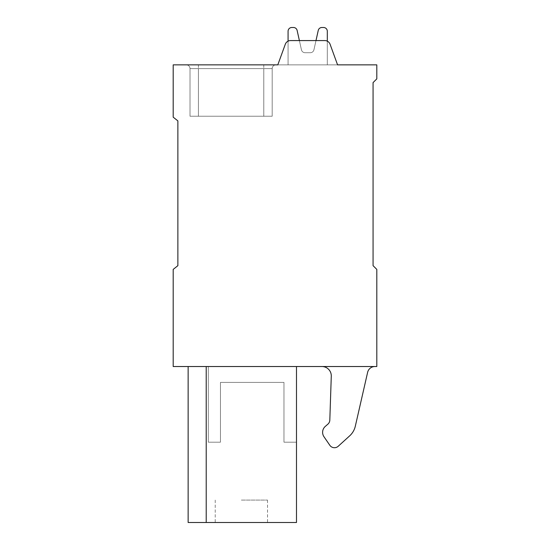 <?xml version="1.0" encoding="UTF-8"?>
<svg xmlns="http://www.w3.org/2000/svg" width="550" height="550" viewBox="0 0 550 550"><rect width="100%" height="100%" fill="white"/><g stroke="black" fill="none" stroke-linecap="round" stroke-linejoin="round"><path stroke-width="0.41" stroke-dasharray="2.75 2.06" d="M337.576 64.859L330.082 44.261L337.576 64.859L330.082 44.261L337.576 64.859L330.082 44.261L337.576 64.859L330.082 44.261L337.576 64.859L330.082 44.261L337.576 64.859L330.082 44.261L337.576 64.859L330.082 44.261L337.576 64.859L330.082 44.261L337.576 64.859L330.082 44.261L337.576 64.859L330.082 44.261L337.576 64.859L330.082 44.261L337.576 64.859L376.805 64.859L376.805 78.87L373.065 82.603L373.065 265.664L376.805 269.397L376.805 366.527L173.195 366.527L173.195 269.397L177.87 265.664L177.87 120.897L173.195 117.164L173.195 64.859L337.576 64.859L330.082 44.261A5.603 5.603 0 0 0 324.816 40.576L290.565 40.576A5.603 5.603 0 0 0 285.299 44.261L277.805 64.859L337.576 64.859L277.805 64.859L337.576 64.859L277.805 64.859L337.576 64.859L277.805 64.859L337.576 64.859L277.805 64.859L337.576 64.859L277.805 64.859L337.576 64.859L277.805 64.859L337.576 64.859L277.805 64.859L337.576 64.859L277.805 64.859L337.576 64.859L277.805 64.859L337.576 64.859L277.805 64.859L337.576 64.859L277.805 64.859L337.576 64.859L277.805 64.859L337.576 64.859L277.805 64.859L337.576 64.859L277.805 64.859L337.576 64.859L277.805 64.859L337.576 64.859L277.805 64.859L337.576 64.859L277.805 64.859L337.576 64.859L277.805 64.859L337.576 64.859L277.805 64.859L337.576 64.859L277.805 64.859L337.576 64.859L277.805 64.859L337.576 64.859L277.805 64.859L337.576 64.859L330.082 44.261A5.603 5.603 0 0 0 324.816 40.576L290.565 40.576A5.603 5.603 0 0 0 285.299 44.261L277.805 64.859M206.216 366.527L296.484 366.527L188.141 366.527L208.312 366.527L188.141 366.527L208.312 366.527L188.141 366.527L208.312 366.527L188.141 366.527L208.312 366.527L188.141 366.527L208.312 366.527L188.141 366.527L208.312 366.527L188.141 366.527L208.312 366.527L188.141 366.527L208.312 366.527L188.141 366.527L208.312 366.527L188.141 366.527L208.312 366.527L188.141 366.527L208.312 366.527L188.141 366.527L208.312 366.527L188.141 366.527L208.312 366.527L188.141 366.527L208.312 366.527L188.141 366.527L208.312 366.527L188.141 366.527L208.312 366.527L188.141 366.527L208.312 366.527L188.141 366.527L208.312 366.527L188.141 366.527L208.312 366.527L188.141 366.527L208.312 366.527L188.141 366.527L208.312 366.527L188.141 366.527L208.312 366.527L188.141 366.527L206.216 366.527L206.216 522.5L206.216 366.527L206.216 522.5L188.141 522.5L206.216 522.5L206.216 366.527L206.216 522.5L188.141 522.5L206.216 522.5L206.216 366.527L206.216 522.5L188.141 522.5L206.216 522.5L206.216 366.527L206.216 522.5L188.141 522.5L206.216 522.5L206.216 366.527L206.216 522.5L188.141 522.5L206.216 522.5L206.216 366.527L206.216 522.5L188.141 522.5L206.216 522.5L206.216 366.527L206.216 522.5L188.141 522.5L206.216 522.5L206.216 366.527L206.216 522.5L188.141 522.5L206.216 522.5L206.216 366.527L206.216 522.5L188.141 522.5L206.216 522.5L206.216 366.527L206.216 522.5L188.141 522.5L206.216 522.5L206.216 366.527L206.216 522.5L188.141 522.5L206.216 522.5L206.216 366.527L206.216 522.5L188.141 522.5L206.216 522.5L206.216 366.527L206.216 522.5L188.141 522.5L206.216 522.5L206.216 366.527L206.216 522.5L188.141 522.5L206.216 522.5L206.216 366.527L206.216 522.5L188.141 522.5L206.216 522.5L206.216 366.527L206.216 522.5L188.141 522.5L206.216 522.5L206.216 366.527L206.216 522.5L188.141 522.5L206.216 522.5L206.216 366.527L206.216 522.5L188.141 522.5L206.216 522.5L206.216 366.527L206.216 522.5L188.141 522.5L206.216 522.5L206.216 366.527L206.216 522.5L188.141 522.5L206.216 522.5L206.216 366.527L206.216 522.5L188.141 522.5L206.216 522.5L206.216 366.527L206.216 522.5L296.484 522.5L296.484 442.179L283.965 442.179L283.965 382.408L220.454 382.408L220.454 442.179L208.312 442.179L208.312 366.527L208.312 442.179L208.312 366.527L208.312 442.179L208.312 366.527L208.312 442.179L208.312 366.527L208.312 442.179L208.312 366.527L208.312 442.179L208.312 366.527L208.312 442.179L208.312 366.527L208.312 442.179L208.312 366.527L208.312 442.179L208.312 366.527L208.312 442.179L208.312 366.527L208.312 442.179L208.312 366.527L208.312 442.179L208.312 366.527L208.312 442.179L208.312 366.527L208.312 442.179L208.312 366.527L208.312 442.179L208.312 366.527L208.312 442.179L208.312 366.527L208.312 442.179L208.312 366.527L208.312 442.179L208.312 366.527L208.312 442.179L208.312 366.527L208.312 442.179L208.312 366.527L208.312 442.179L208.312 366.527L208.312 442.179L208.312 366.527L208.312 442.179L220.454 442.179L208.312 442.179L220.454 442.179L208.312 442.179L220.454 442.179L208.312 442.179L220.454 442.179L208.312 442.179L220.454 442.179L208.312 442.179L220.454 442.179L208.312 442.179L220.454 442.179L208.312 442.179L220.454 442.179L208.312 442.179L220.454 442.179L208.312 442.179L220.454 442.179L208.312 442.179L220.454 442.179L208.312 442.179L220.454 442.179L208.312 442.179L220.454 442.179L208.312 442.179L220.454 442.179L208.312 442.179L220.454 442.179L208.312 442.179L220.454 442.179L208.312 442.179L220.454 442.179L208.312 442.179L220.454 442.179L208.312 442.179L220.454 442.179L208.312 442.179L220.454 442.179L208.312 442.179L220.454 442.179L208.312 442.179L220.454 442.179L220.454 382.408L220.454 442.179L220.454 382.408L220.454 442.179L220.454 382.408L220.454 442.179L220.454 382.408L220.454 442.179L220.454 382.408L220.454 442.179L220.454 382.408L220.454 442.179L220.454 382.408L220.454 442.179L220.454 382.408L220.454 442.179L220.454 382.408L220.454 442.179L220.454 382.408L220.454 442.179L220.454 382.408L220.454 442.179L220.454 382.408L220.454 442.179L220.454 382.408L220.454 442.179L220.454 382.408L220.454 442.179L220.454 382.408L220.454 442.179L220.454 382.408L220.454 442.179L220.454 382.408L220.454 442.179L220.454 382.408L220.454 442.179L220.454 382.408L220.454 442.179L220.454 382.408L220.454 442.179L220.454 382.408L220.454 442.179L220.454 382.408L283.965 382.408L283.965 442.179L296.484 442.179L283.965 442.179L283.965 382.408L220.454 382.408L283.965 382.408L283.965 442.179L296.484 442.179L283.965 442.179L283.965 382.408L220.454 382.408L283.965 382.408L283.965 442.179L296.484 442.179L283.965 442.179L283.965 382.408L220.454 382.408L283.965 382.408L283.965 442.179L296.484 442.179L283.965 442.179L283.965 382.408L220.454 382.408L283.965 382.408L283.965 442.179L296.484 442.179L283.965 442.179L283.965 382.408L220.454 382.408L283.965 382.408L283.965 442.179L296.484 442.179L283.965 442.179L283.965 382.408L220.454 382.408L283.965 382.408L283.965 442.179L296.484 442.179L283.965 442.179L283.965 382.408L220.454 382.408L283.965 382.408L283.965 442.179L296.484 442.179L283.965 442.179L283.965 382.408L220.454 382.408L283.965 382.408L283.965 442.179L296.484 442.179L283.965 442.179L283.965 382.408L220.454 382.408L283.965 382.408L283.965 442.179L296.484 442.179L283.965 442.179L283.965 382.408L220.454 382.408L283.965 382.408L283.965 442.179L296.484 442.179L283.965 442.179L283.965 382.408L220.454 382.408L283.965 382.408L283.965 442.179L296.484 442.179L283.965 442.179L283.965 382.408L220.454 382.408L283.965 382.408L283.965 442.179L296.484 442.179L283.965 442.179L283.965 382.408L220.454 382.408L283.965 382.408L283.965 442.179L296.484 442.179L283.965 442.179L283.965 382.408L220.454 382.408L283.965 382.408L283.965 442.179L296.484 442.179L283.965 442.179L283.965 382.408L220.454 382.408L283.965 382.408L283.965 442.179L296.484 442.179L283.965 442.179L283.965 382.408L220.454 382.408L283.965 382.408L283.965 442.179L296.484 442.179L283.965 442.179L283.965 382.408L220.454 382.408L283.965 382.408L283.965 442.179L296.484 442.179L283.965 442.179L283.965 382.408L220.454 382.408L283.965 382.408L283.965 442.179L296.484 442.179L283.965 442.179L283.965 382.408L220.454 382.408L283.965 382.408L283.965 442.179L296.484 442.179L283.965 442.179L283.965 382.408L220.454 382.408L283.965 382.408L283.965 442.179L296.484 442.179L283.965 442.179L283.965 382.408L220.454 382.408L283.965 382.408L283.965 442.179L296.484 442.179L296.484 522.5L296.484 366.527M321.942 366.527L374.914 366.527L321.942 366.527A9.336 9.336 0 0 1 331.279 376.179L329.814 420.118A5.603 5.603 0 0 1 327.876 424.167L325.318 426.388A7.844 7.844 0 0 0 323.984 436.755L329.828 445.287A5.603 5.603 0 0 0 338.222 446.263L349.676 435.848A18.679 18.679 0 0 0 355.321 426.188L367.627 372.336A7.473 7.473 0 0 1 374.914 366.527A7.473 7.473 0 0 0 367.627 372.336L355.321 426.188A18.679 18.679 0 0 1 349.676 435.848L338.222 446.263A5.603 5.603 0 0 1 329.828 445.287L323.984 436.755A7.844 7.844 0 0 1 325.318 426.388L327.876 424.167A5.603 5.603 0 0 0 329.814 420.118L331.279 376.179A9.336 9.336 0 0 0 321.942 366.527A9.336 9.336 0 0 1 331.279 376.179L329.814 420.118M288.076 41.161L288.076 64.859L327.305 64.859L327.305 31.233A3.733 3.733 0 0 0 323.565 27.5L321.894 27.5A3.733 3.733 0 0 0 318.244 30.429L313.94 49.789A3.733 3.733 0 0 1 310.296 52.718L305.085 52.718A3.733 3.733 0 0 1 301.434 49.789L299.386 40.576L290.565 40.576A5.603 5.603 0 0 0 285.299 44.261A5.603 5.603 0 0 1 290.565 40.576A5.603 5.603 0 0 0 285.299 44.261A5.603 5.603 0 0 1 290.565 40.576A5.603 5.603 0 0 0 285.299 44.261A5.603 5.603 0 0 1 290.565 40.576A5.603 5.603 0 0 0 285.299 44.261A5.603 5.603 0 0 1 290.565 40.576A5.603 5.603 0 0 0 285.299 44.261A5.603 5.603 0 0 1 290.565 40.576A5.603 5.603 0 0 0 285.299 44.261A5.603 5.603 0 0 1 290.565 40.576A5.603 5.603 0 0 0 285.299 44.261A5.603 5.603 0 0 1 290.565 40.576A5.603 5.603 0 0 0 285.299 44.261A5.603 5.603 0 0 1 290.565 40.576A5.603 5.603 0 0 0 285.299 44.261A5.603 5.603 0 0 1 290.565 40.576A5.603 5.603 0 0 0 285.299 44.261A5.603 5.603 0 0 1 290.565 40.576A5.603 5.603 0 0 0 285.299 44.261A5.603 5.603 0 0 1 290.565 40.576A5.603 5.603 0 0 0 285.299 44.261A5.603 5.603 0 0 1 290.565 40.576A5.603 5.603 0 0 0 285.299 44.261A5.603 5.603 0 0 1 290.565 40.576A5.603 5.603 0 0 0 285.299 44.261A5.603 5.603 0 0 1 290.565 40.576A5.603 5.603 0 0 0 285.299 44.261A5.603 5.603 0 0 1 290.565 40.576A5.603 5.603 0 0 0 285.299 44.261A5.603 5.603 0 0 1 290.565 40.576A5.603 5.603 0 0 0 285.299 44.261A5.603 5.603 0 0 1 290.565 40.576A5.603 5.603 0 0 0 285.299 44.261A5.603 5.603 0 0 1 290.565 40.576A5.603 5.603 0 0 0 285.299 44.261A5.603 5.603 0 0 1 290.565 40.576A5.603 5.603 0 0 0 285.299 44.261A5.603 5.603 0 0 1 290.565 40.576A5.603 5.603 0 0 0 285.299 44.261A5.603 5.603 0 0 1 290.565 40.576A5.603 5.603 0 0 0 285.299 44.261A5.603 5.603 0 0 1 290.565 40.576A5.603 5.603 0 0 0 285.299 44.261M327.305 41.161L327.305 64.859L327.305 41.161L327.305 64.859L327.305 41.161L327.305 64.859L327.305 41.161L327.305 64.859L327.305 41.161L327.305 64.859L327.305 41.161L327.305 64.859L327.305 41.161L327.305 64.859L327.305 41.161L327.305 64.859L327.305 41.161L327.305 64.859L327.305 41.161L327.305 64.859L288.076 64.859L327.305 64.859L288.076 64.859L327.305 64.859L288.076 64.859L327.305 64.859L288.076 64.859L327.305 64.859L288.076 64.859L327.305 64.859L288.076 64.859L327.305 64.859L288.076 64.859L327.305 64.859L288.076 64.859L327.305 64.859L288.076 64.859L327.305 64.859L288.076 64.859L327.305 64.859L288.076 64.859L327.305 64.859L288.076 64.859L288.076 31.233A3.733 3.733 0 0 1 291.809 27.5A3.733 3.733 0 0 0 288.076 31.233A3.733 3.733 0 0 1 291.809 27.5A3.733 3.733 0 0 0 288.076 31.233A3.733 3.733 0 0 1 291.809 27.5A3.733 3.733 0 0 0 288.076 31.233A3.733 3.733 0 0 1 291.809 27.5A3.733 3.733 0 0 0 288.076 31.233A3.733 3.733 0 0 1 291.809 27.5A3.733 3.733 0 0 0 288.076 31.233A3.733 3.733 0 0 1 291.809 27.5A3.733 3.733 0 0 0 288.076 31.233A3.733 3.733 0 0 1 291.809 27.5A3.733 3.733 0 0 0 288.076 31.233A3.733 3.733 0 0 1 291.809 27.5A3.733 3.733 0 0 0 288.076 31.233A3.733 3.733 0 0 1 291.809 27.5A3.733 3.733 0 0 0 288.076 31.233A3.733 3.733 0 0 1 291.809 27.5A3.733 3.733 0 0 0 288.076 31.233A3.733 3.733 0 0 1 291.809 27.5A3.733 3.733 0 0 0 288.076 31.233A3.733 3.733 0 0 1 291.809 27.5L293.487 27.5A3.733 3.733 0 0 1 297.131 30.429A3.733 3.733 0 0 0 293.487 27.5A3.733 3.733 0 0 1 297.131 30.429A3.733 3.733 0 0 0 293.487 27.5A3.733 3.733 0 0 1 297.131 30.429A3.733 3.733 0 0 0 293.487 27.5A3.733 3.733 0 0 1 297.131 30.429A3.733 3.733 0 0 0 293.487 27.5A3.733 3.733 0 0 1 297.131 30.429A3.733 3.733 0 0 0 293.487 27.5A3.733 3.733 0 0 1 297.131 30.429A3.733 3.733 0 0 0 293.487 27.5A3.733 3.733 0 0 1 297.131 30.429A3.733 3.733 0 0 0 293.487 27.5A3.733 3.733 0 0 1 297.131 30.429A3.733 3.733 0 0 0 293.487 27.5A3.733 3.733 0 0 1 297.131 30.429A3.733 3.733 0 0 0 293.487 27.5A3.733 3.733 0 0 1 297.131 30.429A3.733 3.733 0 0 0 293.487 27.5A3.733 3.733 0 0 1 297.131 30.429A3.733 3.733 0 0 0 293.487 27.5A3.733 3.733 0 0 1 297.131 30.429L301.434 49.789A3.733 3.733 0 0 0 305.085 52.718A3.733 3.733 0 0 1 301.434 49.789A3.733 3.733 0 0 0 305.085 52.718A3.733 3.733 0 0 1 301.434 49.789A3.733 3.733 0 0 0 305.085 52.718A3.733 3.733 0 0 1 301.434 49.789A3.733 3.733 0 0 0 305.085 52.718A3.733 3.733 0 0 1 301.434 49.789A3.733 3.733 0 0 0 305.085 52.718A3.733 3.733 0 0 1 301.434 49.789A3.733 3.733 0 0 0 305.085 52.718A3.733 3.733 0 0 1 301.434 49.789A3.733 3.733 0 0 0 305.085 52.718A3.733 3.733 0 0 1 301.434 49.789A3.733 3.733 0 0 0 305.085 52.718A3.733 3.733 0 0 1 301.434 49.789A3.733 3.733 0 0 0 305.085 52.718A3.733 3.733 0 0 1 301.434 49.789A3.733 3.733 0 0 0 305.085 52.718A3.733 3.733 0 0 1 301.434 49.789A3.733 3.733 0 0 0 305.085 52.718L310.296 52.718A3.733 3.733 0 0 0 313.94 49.789A3.733 3.733 0 0 1 310.296 52.718A3.733 3.733 0 0 0 313.94 49.789A3.733 3.733 0 0 1 310.296 52.718A3.733 3.733 0 0 0 313.94 49.789A3.733 3.733 0 0 1 310.296 52.718A3.733 3.733 0 0 0 313.94 49.789A3.733 3.733 0 0 1 310.296 52.718A3.733 3.733 0 0 0 313.94 49.789A3.733 3.733 0 0 1 310.296 52.718A3.733 3.733 0 0 0 313.94 49.789A3.733 3.733 0 0 1 310.296 52.718A3.733 3.733 0 0 0 313.94 49.789A3.733 3.733 0 0 1 310.296 52.718A3.733 3.733 0 0 0 313.94 49.789A3.733 3.733 0 0 1 310.296 52.718A3.733 3.733 0 0 0 313.94 49.789A3.733 3.733 0 0 1 310.296 52.718A3.733 3.733 0 0 0 313.94 49.789A3.733 3.733 0 0 1 310.296 52.718A3.733 3.733 0 0 0 313.94 49.789L318.244 30.429A3.733 3.733 0 0 1 321.894 27.5A3.733 3.733 0 0 0 318.244 30.429A3.733 3.733 0 0 1 321.894 27.5A3.733 3.733 0 0 0 318.244 30.429A3.733 3.733 0 0 1 321.894 27.5A3.733 3.733 0 0 0 318.244 30.429A3.733 3.733 0 0 1 321.894 27.5A3.733 3.733 0 0 0 318.244 30.429A3.733 3.733 0 0 1 321.894 27.5A3.733 3.733 0 0 0 318.244 30.429A3.733 3.733 0 0 1 321.894 27.5A3.733 3.733 0 0 0 318.244 30.429A3.733 3.733 0 0 1 321.894 27.5A3.733 3.733 0 0 0 318.244 30.429A3.733 3.733 0 0 1 321.894 27.5A3.733 3.733 0 0 0 318.244 30.429A3.733 3.733 0 0 1 321.894 27.5A3.733 3.733 0 0 0 318.244 30.429A3.733 3.733 0 0 1 321.894 27.5A3.733 3.733 0 0 0 318.244 30.429A3.733 3.733 0 0 1 321.894 27.5A3.733 3.733 0 0 0 318.244 30.429L313.94 49.789A3.733 3.733 0 0 1 310.296 52.718L305.085 52.718A3.733 3.733 0 0 1 301.434 49.789L297.131 30.429A3.733 3.733 0 0 0 293.487 27.5L291.809 27.5A3.733 3.733 0 0 0 288.076 31.233L288.076 64.859L327.305 64.859L327.305 31.233A3.733 3.733 0 0 0 323.565 27.5L321.894 27.5A3.733 3.733 0 0 0 318.244 30.429L313.94 49.789A3.733 3.733 0 0 1 310.296 52.718L305.085 52.718A3.733 3.733 0 0 1 301.434 49.789L297.131 30.429A3.733 3.733 0 0 0 293.487 27.5L291.809 27.5A3.733 3.733 0 0 0 288.076 31.233L288.076 64.859L327.305 64.859L327.305 31.233A3.733 3.733 0 0 0 323.565 27.5L321.894 27.5A3.733 3.733 0 0 0 318.244 30.429L313.94 49.789A3.733 3.733 0 0 1 310.296 52.718L305.085 52.718A3.733 3.733 0 0 1 301.434 49.789L297.131 30.429A3.733 3.733 0 0 0 293.487 27.5L291.809 27.5A3.733 3.733 0 0 0 288.076 31.233L288.076 64.859L327.305 64.859L327.305 31.233A3.733 3.733 0 0 0 323.565 27.5L321.894 27.5A3.733 3.733 0 0 0 318.244 30.429L313.94 49.789A3.733 3.733 0 0 1 310.296 52.718L305.085 52.718A3.733 3.733 0 0 1 301.434 49.789L297.131 30.429A3.733 3.733 0 0 0 293.487 27.5L291.809 27.5A3.733 3.733 0 0 0 288.076 31.233L288.076 64.859L327.305 64.859L327.305 31.233A3.733 3.733 0 0 0 323.565 27.5L321.894 27.5A3.733 3.733 0 0 0 318.244 30.429L313.94 49.789A3.733 3.733 0 0 1 310.296 52.718L305.085 52.718A3.733 3.733 0 0 1 301.434 49.789L297.131 30.429A3.733 3.733 0 0 0 293.487 27.5L291.809 27.5A3.733 3.733 0 0 0 288.076 31.233L288.076 64.859L327.305 64.859L327.305 31.233A3.733 3.733 0 0 0 323.565 27.5L321.894 27.5A3.733 3.733 0 0 0 318.244 30.429L313.94 49.789A3.733 3.733 0 0 1 310.296 52.718L305.085 52.718A3.733 3.733 0 0 1 301.434 49.789L297.131 30.429A3.733 3.733 0 0 0 293.487 27.5L291.809 27.5A3.733 3.733 0 0 0 288.076 31.233L288.076 64.859L327.305 64.859L327.305 31.233A3.733 3.733 0 0 0 323.565 27.5L321.894 27.5A3.733 3.733 0 0 0 318.244 30.429L313.94 49.789A3.733 3.733 0 0 1 310.296 52.718L305.085 52.718A3.733 3.733 0 0 1 301.434 49.789L297.131 30.429A3.733 3.733 0 0 0 293.487 27.5L291.809 27.5A3.733 3.733 0 0 0 288.076 31.233L288.076 64.859L327.305 64.859L327.305 31.233A3.733 3.733 0 0 0 323.565 27.5L321.894 27.5A3.733 3.733 0 0 0 318.244 30.429L313.94 49.789A3.733 3.733 0 0 1 310.296 52.718L305.085 52.718A3.733 3.733 0 0 1 301.434 49.789L297.131 30.429A3.733 3.733 0 0 0 293.487 27.5L291.809 27.5A3.733 3.733 0 0 0 288.076 31.233L288.076 64.859L327.305 64.859L327.305 31.233A3.733 3.733 0 0 0 323.565 27.5L321.894 27.5A3.733 3.733 0 0 0 318.244 30.429L313.94 49.789A3.733 3.733 0 0 1 310.296 52.718L305.085 52.718A3.733 3.733 0 0 1 301.434 49.789L297.131 30.429A3.733 3.733 0 0 0 293.487 27.5L291.809 27.5A3.733 3.733 0 0 0 288.076 31.233L288.076 64.859L327.305 64.859L327.305 31.233A3.733 3.733 0 0 0 323.565 27.5L321.894 27.5A3.733 3.733 0 0 0 318.244 30.429L313.94 49.789A3.733 3.733 0 0 1 310.296 52.718L305.085 52.718A3.733 3.733 0 0 1 301.434 49.789L297.131 30.429A3.733 3.733 0 0 0 293.487 27.5L291.809 27.5A3.733 3.733 0 0 0 288.076 31.233L288.076 64.859L327.305 64.859L327.305 31.233A3.733 3.733 0 0 0 323.565 27.5L321.894 27.5A3.733 3.733 0 0 0 318.244 30.429L313.94 49.789A3.733 3.733 0 0 1 310.296 52.718L305.085 52.718A3.733 3.733 0 0 1 301.434 49.789L297.131 30.429A3.733 3.733 0 0 0 293.487 27.5L291.809 27.5A3.733 3.733 0 0 0 288.076 31.233L288.076 64.859L327.305 64.859L327.305 31.233A3.733 3.733 0 0 0 323.565 27.5L321.894 27.5A3.733 3.733 0 0 0 318.244 30.429L313.94 49.789A3.733 3.733 0 0 1 310.296 52.718L305.085 52.718A3.733 3.733 0 0 1 301.434 49.789L297.131 30.429A3.733 3.733 0 0 0 293.487 27.5L291.809 27.5A3.733 3.733 0 0 0 288.076 31.233L288.076 64.859L327.305 64.859L327.305 31.233A3.733 3.733 0 0 0 323.565 27.5L321.894 27.5A3.733 3.733 0 0 0 318.244 30.429L313.94 49.789A3.733 3.733 0 0 1 310.296 52.718L305.085 52.718A3.733 3.733 0 0 1 301.434 49.789L297.131 30.429A3.733 3.733 0 0 0 293.487 27.5L291.809 27.5A3.733 3.733 0 0 0 288.076 31.233L288.076 64.859L327.305 64.859L327.305 31.233A3.733 3.733 0 0 0 323.565 27.5L321.894 27.5A3.733 3.733 0 0 0 318.244 30.429L313.94 49.789A3.733 3.733 0 0 1 310.296 52.718L305.085 52.718A3.733 3.733 0 0 1 301.434 49.789L297.131 30.429A3.733 3.733 0 0 0 293.487 27.5L291.809 27.5A3.733 3.733 0 0 0 288.076 31.233L288.076 64.859L327.305 64.859L327.305 31.233A3.733 3.733 0 0 0 323.565 27.5L321.894 27.5A3.733 3.733 0 0 0 318.244 30.429L313.94 49.789A3.733 3.733 0 0 1 310.296 52.718L305.085 52.718A3.733 3.733 0 0 1 301.434 49.789L297.131 30.429A3.733 3.733 0 0 0 293.487 27.5L291.809 27.5A3.733 3.733 0 0 0 288.076 31.233L288.076 64.859L327.305 64.859L327.305 31.233A3.733 3.733 0 0 0 323.565 27.5L321.894 27.5A3.733 3.733 0 0 0 318.244 30.429L313.94 49.789A3.733 3.733 0 0 1 310.296 52.718L305.085 52.718A3.733 3.733 0 0 1 301.434 49.789L297.131 30.429A3.733 3.733 0 0 0 293.487 27.5L291.809 27.5A3.733 3.733 0 0 0 288.076 31.233L288.076 64.859L327.305 64.859L327.305 31.233A3.733 3.733 0 0 0 323.565 27.5L321.894 27.5A3.733 3.733 0 0 0 318.244 30.429L313.94 49.789A3.733 3.733 0 0 1 310.296 52.718L305.085 52.718A3.733 3.733 0 0 1 301.434 49.789L297.131 30.429A3.733 3.733 0 0 0 293.487 27.5L291.809 27.5A3.733 3.733 0 0 0 288.076 31.233L288.076 64.859L327.305 64.859L327.305 31.233A3.733 3.733 0 0 0 323.565 27.5L321.894 27.5A3.733 3.733 0 0 0 318.244 30.429L313.94 49.789A3.733 3.733 0 0 1 310.296 52.718L305.085 52.718A3.733 3.733 0 0 1 301.434 49.789L297.131 30.429A3.733 3.733 0 0 0 293.487 27.5L291.809 27.5A3.733 3.733 0 0 0 288.076 31.233L288.076 64.859L327.305 64.859L327.305 31.233A3.733 3.733 0 0 0 323.565 27.5L321.894 27.5A3.733 3.733 0 0 0 318.244 30.429L313.94 49.789A3.733 3.733 0 0 1 310.296 52.718L305.085 52.718A3.733 3.733 0 0 1 301.434 49.789L297.131 30.429A3.733 3.733 0 0 0 293.487 27.5L291.809 27.5A3.733 3.733 0 0 0 288.076 31.233L288.076 64.859L327.305 64.859L327.305 31.233A3.733 3.733 0 0 0 323.565 27.5L321.894 27.5A3.733 3.733 0 0 0 318.244 30.429L313.94 49.789A3.733 3.733 0 0 1 310.296 52.718L305.085 52.718A3.733 3.733 0 0 1 301.434 49.789L297.131 30.429A3.733 3.733 0 0 0 293.487 27.5L291.809 27.5A3.733 3.733 0 0 0 288.076 31.233L288.076 64.859L327.305 64.859L327.305 31.233A3.733 3.733 0 0 0 323.565 27.5L321.894 27.5A3.733 3.733 0 0 0 318.244 30.429L313.94 49.789A3.733 3.733 0 0 1 310.296 52.718L305.085 52.718A3.733 3.733 0 0 1 301.434 49.789L297.131 30.429A3.733 3.733 0 0 0 293.487 27.5L291.809 27.5A3.733 3.733 0 0 0 288.076 31.233L288.076 64.859L327.305 64.859L327.305 31.233A3.733 3.733 0 0 0 323.565 27.5L321.894 27.5A3.733 3.733 0 0 0 318.244 30.429L313.94 49.789A3.733 3.733 0 0 1 310.296 52.718L305.085 52.718A3.733 3.733 0 0 1 301.434 49.789L299.386 40.576L324.816 40.576L315.989 40.576L313.94 49.789A3.733 3.733 0 0 1 310.296 52.718L305.085 52.718A3.733 3.733 0 0 1 301.434 49.789L297.131 30.429A3.733 3.733 0 0 0 293.487 27.5L291.809 27.5A3.733 3.733 0 0 0 288.076 31.233L288.076 64.859L327.305 64.859L327.305 31.233A3.733 3.733 0 0 0 323.565 27.5L321.894 27.5A3.733 3.733 0 0 0 318.244 30.429L313.94 49.789A3.733 3.733 0 0 1 310.296 52.718L305.085 52.718A3.733 3.733 0 0 1 301.434 49.789L299.386 40.576L290.565 40.576L324.816 40.576A5.603 5.603 0 0 1 330.082 44.261A5.603 5.603 0 0 0 324.816 40.576A5.603 5.603 0 0 1 330.082 44.261A5.603 5.603 0 0 0 324.816 40.576A5.603 5.603 0 0 1 330.082 44.261A5.603 5.603 0 0 0 324.816 40.576A5.603 5.603 0 0 1 330.082 44.261A5.603 5.603 0 0 0 324.816 40.576A5.603 5.603 0 0 1 330.082 44.261A5.603 5.603 0 0 0 324.816 40.576A5.603 5.603 0 0 1 330.082 44.261A5.603 5.603 0 0 0 324.816 40.576A5.603 5.603 0 0 1 330.082 44.261A5.603 5.603 0 0 0 324.816 40.576A5.603 5.603 0 0 1 330.082 44.261A5.603 5.603 0 0 0 324.816 40.576A5.603 5.603 0 0 1 330.082 44.261A5.603 5.603 0 0 0 324.816 40.576A5.603 5.603 0 0 1 330.082 44.261A5.603 5.603 0 0 0 324.816 40.576A5.603 5.603 0 0 1 330.082 44.261A5.603 5.603 0 0 0 324.816 40.576A5.603 5.603 0 0 1 330.082 44.261A5.603 5.603 0 0 0 324.816 40.576A5.603 5.603 0 0 1 330.082 44.261A5.603 5.603 0 0 0 324.816 40.576A5.603 5.603 0 0 1 330.082 44.261A5.603 5.603 0 0 0 324.816 40.576A5.603 5.603 0 0 1 330.082 44.261A5.603 5.603 0 0 0 324.816 40.576A5.603 5.603 0 0 1 330.082 44.261A5.603 5.603 0 0 0 324.816 40.576A5.603 5.603 0 0 1 330.082 44.261A5.603 5.603 0 0 0 324.816 40.576A5.603 5.603 0 0 1 330.082 44.261A5.603 5.603 0 0 0 324.816 40.576A5.603 5.603 0 0 1 330.082 44.261A5.603 5.603 0 0 0 324.816 40.576A5.603 5.603 0 0 1 330.082 44.261A5.603 5.603 0 0 0 324.816 40.576A5.603 5.603 0 0 1 330.082 44.261A5.603 5.603 0 0 0 324.816 40.576A5.603 5.603 0 0 1 330.082 44.261A5.603 5.603 0 0 0 324.816 40.576A5.603 5.603 0 0 1 330.082 44.261M186.271 64.859L275.935 64.859L186.271 64.859A3.733 3.733 0 0 1 190.011 68.592L190.011 116.229L272.195 116.229L190.011 116.229L272.195 116.229L190.011 116.229L272.195 116.229L190.011 116.229L272.195 116.229L190.011 116.229L272.195 116.229L190.011 116.229L272.195 116.229L190.011 116.229L272.195 116.229L190.011 116.229L272.195 116.229L190.011 116.229L272.195 116.229L190.011 116.229L272.195 116.229L190.011 116.229L272.195 116.229L190.011 116.229L272.195 116.229L190.011 116.229L272.195 116.229L190.011 116.229L272.195 116.229L190.011 116.229L272.195 116.229L190.011 116.229L272.195 116.229L190.011 116.229L272.195 116.229L190.011 116.229L272.195 116.229L190.011 116.229L272.195 116.229L190.011 116.229L272.195 116.229L190.011 116.229L272.195 116.229L190.011 116.229L190.011 68.592L190.011 116.229L190.011 68.592L190.011 116.229L190.011 68.592L190.011 116.229L190.011 68.592L190.011 116.229L190.011 68.592L190.011 116.229L190.011 68.592L190.011 116.229L190.011 68.592L190.011 116.229L190.011 68.592L190.011 116.229L190.011 68.592L190.011 116.229L190.011 68.592L190.011 116.229L190.011 68.592L190.011 116.229L190.011 68.592L190.011 116.229L190.011 68.592L190.011 116.229L190.011 68.592L190.011 116.229L190.011 68.592L190.011 116.229L190.011 68.592L190.011 116.229L190.011 68.592L190.011 116.229L190.011 68.592L190.011 116.229L190.011 68.592L190.011 116.229L190.011 68.592L190.011 116.229L190.011 68.592L190.011 116.229L190.011 68.592L190.011 116.229L190.011 68.592L272.195 68.592L272.195 116.229L198.413 116.229L272.195 116.229L272.195 68.592L272.195 116.229L272.195 68.592L272.195 116.229L272.195 68.592L272.195 116.229L272.195 68.592L272.195 116.229L272.195 68.592L272.195 116.229L272.195 68.592L272.195 116.229L272.195 68.592L272.195 116.229L272.195 68.592L272.195 116.229L272.195 68.592L272.195 116.229L272.195 68.592L272.195 116.229L272.195 68.592L272.195 116.229L272.195 68.592L272.195 116.229L272.195 68.592L272.195 116.229L272.195 68.592L272.195 116.229L272.195 68.592L272.195 116.229L272.195 68.592L272.195 116.229L272.195 68.592L272.195 116.229L272.195 68.592L272.195 116.229L272.195 68.592L272.195 116.229L272.195 68.592L272.195 116.229L272.195 68.592L272.195 116.229L272.195 68.592L272.195 116.229L272.195 68.592L190.011 68.592L198.413 68.592L198.413 116.229L198.413 68.592L263.794 68.592L263.794 116.229L263.794 68.592L272.195 68.592L190.011 68.592L198.413 68.592L198.413 116.229L198.413 68.592L263.794 68.592L263.794 116.229L263.794 68.592L272.195 68.592L190.011 68.592L198.413 68.592L198.413 116.229L198.413 68.592L263.794 68.592L263.794 116.229L263.794 68.592L272.195 68.592L190.011 68.592L198.413 68.592L198.413 116.229L198.413 68.592L263.794 68.592L263.794 116.229L263.794 68.592L272.195 68.592L190.011 68.592L198.413 68.592L198.413 116.229L198.413 68.592L263.794 68.592L263.794 116.229L263.794 68.592L272.195 68.592L190.011 68.592L198.413 68.592L198.413 116.229L198.413 68.592L263.794 68.592L263.794 116.229L263.794 68.592L272.195 68.592L190.011 68.592L198.413 68.592L198.413 116.229L198.413 68.592L263.794 68.592L263.794 116.229L263.794 68.592L272.195 68.592L190.011 68.592L198.413 68.592L198.413 116.229L198.413 68.592L263.794 68.592L263.794 116.229L263.794 68.592L272.195 68.592L190.011 68.592L198.413 68.592L198.413 116.229L198.413 68.592L263.794 68.592L263.794 116.229L263.794 68.592L272.195 68.592L190.011 68.592L198.413 68.592L198.413 116.229L198.413 68.592L263.794 68.592L263.794 116.229L263.794 68.592L272.195 68.592L190.011 68.592L198.413 68.592L198.413 116.229L198.413 68.592L263.794 68.592L263.794 116.229L263.794 68.592L272.195 68.592L190.011 68.592L198.413 68.592L198.413 116.229L198.413 68.592L263.794 68.592L263.794 116.229L263.794 68.592L272.195 68.592L190.011 68.592L198.413 68.592L198.413 116.229L198.413 68.592L263.794 68.592L263.794 116.229L263.794 68.592L272.195 68.592L190.011 68.592L198.413 68.592L198.413 116.229L198.413 68.592L263.794 68.592L263.794 116.229L263.794 68.592L272.195 68.592L190.011 68.592L198.413 68.592L198.413 116.229L198.413 68.592L263.794 68.592L263.794 116.229L263.794 68.592L272.195 68.592L190.011 68.592L198.413 68.592L198.413 116.229L198.413 68.592L263.794 68.592L263.794 116.229L263.794 68.592L272.195 68.592L190.011 68.592L198.413 68.592L198.413 116.229L198.413 68.592L263.794 68.592L263.794 116.229L263.794 68.592L272.195 68.592L190.011 68.592L198.413 68.592L198.413 116.229L198.413 68.592L263.794 68.592L263.794 116.229L263.794 68.592L272.195 68.592L190.011 68.592L198.413 68.592L198.413 116.229L198.413 68.592L263.794 68.592L263.794 116.229L263.794 68.592L272.195 68.592L190.011 68.592L198.413 68.592L198.413 116.229L198.413 68.592L263.794 68.592L263.794 116.229L263.794 68.592L272.195 68.592L190.011 68.592L198.413 68.592L198.413 116.229L198.413 68.592L263.794 68.592L263.794 116.229L263.794 68.592L272.195 68.592L190.011 68.592L198.413 68.592L198.413 116.229L198.413 68.592L263.794 68.592L263.794 116.229L263.794 68.592L272.195 68.592L190.011 68.592A3.733 3.733 0 0 0 186.271 64.859A3.733 3.733 0 0 1 190.011 68.592A3.733 3.733 0 0 0 186.271 64.859A3.733 3.733 0 0 1 190.011 68.592A3.733 3.733 0 0 0 186.271 64.859A3.733 3.733 0 0 1 190.011 68.592A3.733 3.733 0 0 0 186.271 64.859A3.733 3.733 0 0 1 190.011 68.592A3.733 3.733 0 0 0 186.271 64.859A3.733 3.733 0 0 1 190.011 68.592A3.733 3.733 0 0 0 186.271 64.859A3.733 3.733 0 0 1 190.011 68.592A3.733 3.733 0 0 0 186.271 64.859A3.733 3.733 0 0 1 190.011 68.592A3.733 3.733 0 0 0 186.271 64.859A3.733 3.733 0 0 1 190.011 68.592A3.733 3.733 0 0 0 186.271 64.859A3.733 3.733 0 0 1 190.011 68.592A3.733 3.733 0 0 0 186.271 64.859A3.733 3.733 0 0 1 190.011 68.592A3.733 3.733 0 0 0 186.271 64.859A3.733 3.733 0 0 1 190.011 68.592A3.733 3.733 0 0 0 186.271 64.859A3.733 3.733 0 0 1 190.011 68.592A3.733 3.733 0 0 0 186.271 64.859A3.733 3.733 0 0 1 190.011 68.592A3.733 3.733 0 0 0 186.271 64.859A3.733 3.733 0 0 1 190.011 68.592A3.733 3.733 0 0 0 186.271 64.859A3.733 3.733 0 0 1 190.011 68.592A3.733 3.733 0 0 0 186.271 64.859A3.733 3.733 0 0 1 190.011 68.592A3.733 3.733 0 0 0 186.271 64.859A3.733 3.733 0 0 1 190.011 68.592A3.733 3.733 0 0 0 186.271 64.859A3.733 3.733 0 0 1 190.011 68.592A3.733 3.733 0 0 0 186.271 64.859A3.733 3.733 0 0 1 190.011 68.592A3.733 3.733 0 0 0 186.271 64.859A3.733 3.733 0 0 1 190.011 68.592A3.733 3.733 0 0 0 186.271 64.859A3.733 3.733 0 0 1 190.011 68.592A3.733 3.733 0 0 0 186.271 64.859A3.733 3.733 0 0 1 190.011 68.592A3.733 3.733 0 0 0 186.271 64.859M275.935 64.859L198.413 64.859L275.935 64.859A3.733 3.733 0 0 0 272.195 68.592A3.733 3.733 0 0 1 275.935 64.859A3.733 3.733 0 0 0 272.195 68.592A3.733 3.733 0 0 1 275.935 64.859A3.733 3.733 0 0 0 272.195 68.592A3.733 3.733 0 0 1 275.935 64.859A3.733 3.733 0 0 0 272.195 68.592A3.733 3.733 0 0 1 275.935 64.859A3.733 3.733 0 0 0 272.195 68.592A3.733 3.733 0 0 1 275.935 64.859A3.733 3.733 0 0 0 272.195 68.592A3.733 3.733 0 0 1 275.935 64.859A3.733 3.733 0 0 0 272.195 68.592A3.733 3.733 0 0 1 275.935 64.859A3.733 3.733 0 0 0 272.195 68.592A3.733 3.733 0 0 1 275.935 64.859A3.733 3.733 0 0 0 272.195 68.592A3.733 3.733 0 0 1 275.935 64.859A3.733 3.733 0 0 0 272.195 68.592A3.733 3.733 0 0 1 275.935 64.859A3.733 3.733 0 0 0 272.195 68.592A3.733 3.733 0 0 1 275.935 64.859A3.733 3.733 0 0 0 272.195 68.592A3.733 3.733 0 0 1 275.935 64.859A3.733 3.733 0 0 0 272.195 68.592A3.733 3.733 0 0 1 275.935 64.859A3.733 3.733 0 0 0 272.195 68.592A3.733 3.733 0 0 1 275.935 64.859A3.733 3.733 0 0 0 272.195 68.592A3.733 3.733 0 0 1 275.935 64.859A3.733 3.733 0 0 0 272.195 68.592A3.733 3.733 0 0 1 275.935 64.859A3.733 3.733 0 0 0 272.195 68.592A3.733 3.733 0 0 1 275.935 64.859A3.733 3.733 0 0 0 272.195 68.592A3.733 3.733 0 0 1 275.935 64.859A3.733 3.733 0 0 0 272.195 68.592A3.733 3.733 0 0 1 275.935 64.859A3.733 3.733 0 0 0 272.195 68.592A3.733 3.733 0 0 1 275.935 64.859A3.733 3.733 0 0 0 272.195 68.592A3.733 3.733 0 0 1 275.935 64.859A3.733 3.733 0 0 0 272.195 68.592A3.733 3.733 0 0 1 275.935 64.859A3.733 3.733 0 0 0 272.195 68.592A3.733 3.733 0 0 1 275.935 64.859A3.733 3.733 0 0 0 272.195 68.592A3.733 3.733 0 0 1 275.935 64.859A3.733 3.733 0 0 0 272.195 68.592A3.733 3.733 0 0 1 275.935 64.859A3.733 3.733 0 0 0 272.195 68.592A3.733 3.733 0 0 1 275.935 64.859A3.733 3.733 0 0 0 272.195 68.592A3.733 3.733 0 0 1 275.935 64.859A3.733 3.733 0 0 0 272.195 68.592A3.733 3.733 0 0 1 275.935 64.859A3.733 3.733 0 0 0 272.195 68.592A3.733 3.733 0 0 1 275.935 64.859A3.733 3.733 0 0 0 272.195 68.592A3.733 3.733 0 0 1 275.935 64.859A3.733 3.733 0 0 0 272.195 68.592A3.733 3.733 0 0 1 275.935 64.859A3.733 3.733 0 0 0 272.195 68.592A3.733 3.733 0 0 1 275.935 64.859A3.733 3.733 0 0 0 272.195 68.592A3.733 3.733 0 0 1 275.935 64.859A3.733 3.733 0 0 0 272.195 68.592A3.733 3.733 0 0 1 275.935 64.859A3.733 3.733 0 0 0 272.195 68.592M299.386 40.576L290.565 40.576L299.386 40.576M327.305 31.233A3.733 3.733 0 0 0 323.565 27.5A3.733 3.733 0 0 1 327.305 31.233A3.733 3.733 0 0 0 323.565 27.5A3.733 3.733 0 0 1 327.305 31.233A3.733 3.733 0 0 0 323.565 27.5A3.733 3.733 0 0 1 327.305 31.233A3.733 3.733 0 0 0 323.565 27.5A3.733 3.733 0 0 1 327.305 31.233A3.733 3.733 0 0 0 323.565 27.5A3.733 3.733 0 0 1 327.305 31.233A3.733 3.733 0 0 0 323.565 27.5A3.733 3.733 0 0 1 327.305 31.233A3.733 3.733 0 0 0 323.565 27.5A3.733 3.733 0 0 1 327.305 31.233A3.733 3.733 0 0 0 323.565 27.5A3.733 3.733 0 0 1 327.305 31.233A3.733 3.733 0 0 0 323.565 27.5A3.733 3.733 0 0 1 327.305 31.233A3.733 3.733 0 0 0 323.565 27.5A3.733 3.733 0 0 1 327.305 31.233A3.733 3.733 0 0 0 323.565 27.5A3.733 3.733 0 0 1 327.305 31.233M296.484 522.5L206.216 522.5L296.484 522.5M241.374 522.5L267.527 522.5L241.374 522.5M188.141 522.5L188.141 366.527L188.141 522.5L188.141 366.527L188.141 522.5L188.141 366.527L188.141 522.5L188.141 366.527L188.141 522.5L188.141 366.527L188.141 522.5L188.141 366.527L188.141 522.5L188.141 366.527L188.141 522.5L188.141 366.527L188.141 522.5L188.141 366.527L188.141 522.5L188.141 366.527L188.141 522.5L188.141 366.527L188.141 522.5L206.216 522.5M241.374 500.087L267.527 500.087L241.374 500.087M355.321 426.188A18.679 18.679 0 0 1 349.676 435.848M338.222 446.263A5.603 5.603 0 0 1 329.828 445.287M323.984 436.755A7.844 7.844 0 0 1 325.318 426.388L327.876 424.167M198.413 64.859L198.413 116.229L198.413 64.859M263.794 64.859L263.794 116.229L263.794 64.859M267.527 500.087L267.527 522.5M215.229 500.087L215.229 522.5"/><path stroke-width="0.82" d="M173.195 366.527L376.805 366.527L376.805 269.397L373.065 265.664L373.065 82.603L376.805 78.87L376.805 64.859L337.576 64.859L330.082 44.261A5.603 5.603 0 0 0 324.816 40.576L290.565 40.576A5.603 5.603 0 0 0 285.299 44.261L277.805 64.859L173.195 64.859L173.195 117.164L177.87 120.897L177.87 265.664L173.195 269.397L173.195 366.527M337.576 64.859L330.082 44.261M285.299 44.261L277.805 64.859M327.305 41.161L327.305 31.233A3.733 3.733 0 0 0 323.565 27.5L321.894 27.5A3.733 3.733 0 0 0 318.244 30.429L315.989 40.576L299.386 40.576L297.131 30.429A3.733 3.733 0 0 0 293.487 27.5L291.809 27.5A3.733 3.733 0 0 0 288.076 31.233L288.076 41.161M315.989 40.576L299.386 40.576L297.131 30.429L299.386 40.576L297.131 30.429L299.386 40.576L297.131 30.429L299.386 40.576L297.131 30.429L299.386 40.576L297.131 30.429L299.386 40.576L297.131 30.429L299.386 40.576L297.131 30.429L299.386 40.576L297.131 30.429L299.386 40.576L297.131 30.429L299.386 40.576L297.131 30.429L299.386 40.576L297.131 30.429L299.386 40.576L315.989 40.576M293.487 27.5L291.809 27.5L293.487 27.5M323.565 27.5L321.894 27.5L323.565 27.5M206.216 366.527L206.216 522.5L296.484 522.5L296.484 366.527M206.216 522.5L188.141 522.5L188.141 366.527M367.627 372.336A7.473 7.473 0 0 1 374.914 366.527A7.473 7.473 0 0 0 367.627 372.336L355.321 426.188L367.627 372.336M321.942 366.527A9.336 9.336 0 0 1 331.279 376.179L329.814 420.118A5.603 5.603 0 0 1 327.876 424.167L325.318 426.388A7.844 7.844 0 0 0 323.984 436.755L329.828 445.287A5.603 5.603 0 0 0 338.222 446.263L349.676 435.848A18.679 18.679 0 0 0 355.321 426.188M349.676 435.848L338.222 446.263M329.828 445.287L323.984 436.755M327.876 424.167A5.603 5.603 0 0 0 329.814 420.118"/></g></svg>
